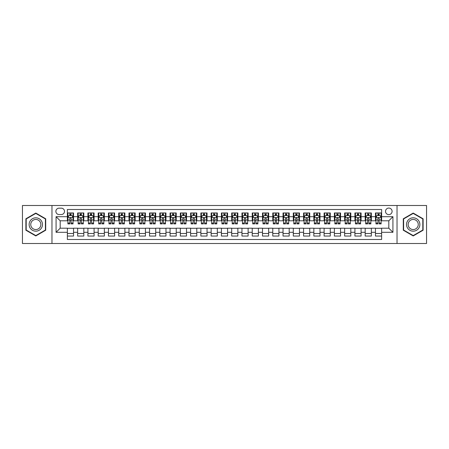 <?xml version="1.0" encoding="UTF-8"?>
<svg xmlns="http://www.w3.org/2000/svg" width="449" height="449" viewBox="0 0 449 449"><rect width="100%" height="100%" fill="white"/><g stroke="black" fill="none" stroke-linecap="round" stroke-linejoin="round"><path stroke-width="0.67" d="M388.812 208.067A3.289 3.289 0 0 0 385.523 211.356A3.289 3.289 0 0 0 388.812 214.639A3.289 3.289 0 0 0 392.095 211.356A3.289 3.289 0 0 0 388.812 208.067M397.028 243.498L426.55 243.498L426.55 205.502L397.028 205.502L397.028 243.498L51.972 243.498L51.972 205.502L22.45 205.502L22.45 243.498L51.972 243.498M381.622 212.949L375.459 212.949L375.459 216.693L371.351 216.693L371.351 220.801L375.459 220.801L375.459 216.693M371.351 216.693L371.351 212.949L365.189 212.949L365.189 216.693L361.08 216.693L361.08 220.801L365.189 220.801L365.189 216.693M361.08 216.693L361.08 212.949L354.923 212.949L354.923 216.693L350.815 216.693L350.815 220.801L354.923 220.801L354.923 216.693M350.815 216.693L350.815 212.949L344.652 212.949L344.652 216.693L340.544 216.693L340.544 220.801L344.652 220.801L344.652 216.693M340.544 216.693L340.544 212.949L334.382 212.949L334.382 216.693L330.273 216.693L330.273 220.801L334.382 220.801L334.382 216.693M330.273 216.693L330.273 212.949L324.111 212.949L324.111 216.693L320.008 216.693L320.008 220.801L324.111 220.801L324.111 216.693M320.008 216.693L320.008 212.949L313.845 212.949L313.845 216.693L309.737 216.693L309.737 220.801L313.845 220.801L313.845 216.693M309.737 216.693L309.737 212.949L303.575 212.949L303.575 216.693L299.466 216.693L299.466 220.801L303.575 220.801L303.575 216.693M299.466 216.693L299.466 212.949L293.304 212.949L293.304 216.693L289.195 216.693L289.195 220.801L293.304 220.801L293.304 216.693M289.195 216.693L289.195 212.949L283.033 212.949L283.033 216.693L278.93 216.693L278.93 220.801L283.033 220.801L283.033 216.693M278.93 216.693L278.93 212.949L272.768 212.949L272.768 216.693L268.659 216.693L268.659 220.801L272.768 220.801L272.768 216.693M268.659 216.693L268.659 212.949L262.497 212.949L262.497 216.693L258.388 216.693L258.388 220.801L262.497 220.801L262.497 216.693M258.388 216.693L258.388 212.949L252.226 212.949L252.226 216.693L248.117 216.693L248.117 220.801L252.226 220.801L252.226 216.693M248.117 216.693L248.117 212.949L241.96 212.949L241.96 216.693L237.852 216.693L237.852 220.801L241.96 220.801L241.96 216.693M237.852 216.693L237.852 212.949L231.69 212.949L231.69 216.693L227.581 216.693L227.581 220.801L231.69 220.801L231.69 216.693M227.581 216.693L227.581 212.949L221.419 212.949L221.419 216.693L217.31 216.693L217.31 220.801L221.419 220.801L221.419 216.693M217.31 216.693L217.31 212.949L211.148 212.949L211.148 216.693L207.04 216.693L207.04 220.801L211.148 220.801L211.148 216.693M207.04 216.693L207.04 212.949L200.883 212.949L200.883 216.693L196.774 216.693L196.774 220.801L200.883 220.801L200.883 216.693M196.774 216.693L196.774 212.949L190.612 212.949L190.612 216.693L186.503 216.693L186.503 220.801L190.612 220.801L190.612 216.693M186.503 216.693L186.503 212.949L180.341 212.949L180.341 216.693L176.233 216.693L176.233 220.801L180.341 220.801L180.341 216.693M176.233 216.693L176.233 212.949L170.07 212.949L170.07 216.693L165.967 216.693L165.967 220.801L170.07 220.801L170.07 216.693M165.967 216.693L165.967 212.949L159.805 212.949L159.805 216.693L155.696 216.693L155.696 220.801L159.805 220.801L159.805 216.693M155.696 216.693L155.696 212.949L149.534 212.949L149.534 216.693L145.425 216.693L145.425 220.801L149.534 220.801L149.534 216.693M145.425 216.693L145.425 212.949L139.263 212.949L139.263 216.693L135.155 216.693L135.155 220.801L139.263 220.801L139.263 216.693M135.155 216.693L135.155 212.949L128.992 212.949L128.992 216.693L124.889 216.693L124.889 220.801L128.992 220.801L128.992 216.693M124.889 216.693L124.889 212.949L118.727 212.949L118.727 216.693L114.618 216.693L114.618 220.801L118.727 220.801L118.727 216.693M114.618 216.693L114.618 212.949L108.456 212.949L108.456 216.693L104.348 216.693L104.348 220.801L108.456 220.801L108.456 216.693M104.348 216.693L104.348 212.949L98.185 212.949L98.185 216.693L94.077 216.693L94.077 220.801L98.185 220.801L98.185 216.693M94.077 216.693L94.077 212.949L87.92 212.949L87.92 216.693L83.811 216.693L83.811 220.801L87.92 220.801L87.92 216.693M83.811 216.693L83.811 212.949L77.649 212.949L77.649 220.801L73.541 220.801L73.541 212.949L67.378 212.949M67.378 236.051L73.541 236.051L73.541 228.199L77.649 228.199L77.649 236.051L83.811 236.051L83.811 228.199L87.92 228.199L87.92 232.307L83.811 232.307M87.92 232.307L87.92 236.051L94.077 236.051L94.077 228.199L98.185 228.199L98.185 232.307L94.077 232.307M98.185 232.307L98.185 236.051L104.348 236.051L104.348 228.199L108.456 228.199L108.456 232.307L104.348 232.307M108.456 232.307L108.456 236.051L114.618 236.051L114.618 228.199L118.727 228.199L118.727 232.307L114.618 232.307M118.727 232.307L118.727 236.051L124.889 236.051L124.889 228.199L128.992 228.199L128.992 232.307L124.889 232.307M128.992 232.307L128.992 236.051L135.155 236.051L135.155 228.199L139.263 228.199L139.263 232.307L135.155 232.307M139.263 232.307L139.263 236.051L145.425 236.051L145.425 228.199L149.534 228.199L149.534 232.307L145.425 232.307M149.534 232.307L149.534 236.051L155.696 236.051L155.696 228.199L159.805 228.199L159.805 232.307L155.696 232.307M159.805 232.307L159.805 236.051L165.967 236.051L165.967 228.199L170.07 228.199L170.07 232.307L165.967 232.307M170.07 232.307L170.07 236.051L176.233 236.051L176.233 228.199L180.341 228.199L180.341 232.307L176.233 232.307M180.341 232.307L180.341 236.051L186.503 236.051L186.503 228.199L190.612 228.199L190.612 232.307L186.503 232.307M190.612 232.307L190.612 236.051L196.774 236.051L196.774 228.199L200.883 228.199L200.883 232.307L196.774 232.307M200.883 232.307L200.883 236.051L207.04 236.051L207.04 228.199L211.148 228.199L211.148 232.307L207.04 232.307M211.148 232.307L211.148 236.051L217.31 236.051L217.31 228.199L221.419 228.199L221.419 232.307L217.31 232.307M221.419 232.307L221.419 236.051L227.581 236.051L227.581 228.199L231.69 228.199L231.69 232.307L227.581 232.307M231.69 232.307L231.69 236.051L237.852 236.051L237.852 228.199L241.96 228.199L241.96 232.307L237.852 232.307M241.96 232.307L241.96 236.051L248.117 236.051L248.117 228.199L252.226 228.199L252.226 232.307L248.117 232.307M252.226 232.307L252.226 236.051L258.388 236.051L258.388 228.199L262.497 228.199L262.497 232.307L258.388 232.307M262.497 232.307L262.497 236.051L268.659 236.051L268.659 228.199L272.768 228.199L272.768 232.307L268.659 232.307M272.768 232.307L272.768 236.051L278.93 236.051L278.93 228.199L283.033 228.199L283.033 232.307L278.93 232.307M283.033 232.307L283.033 236.051L289.195 236.051L289.195 228.199L293.304 228.199L293.304 232.307L289.195 232.307M293.304 232.307L293.304 236.051L299.466 236.051L299.466 228.199L303.575 228.199L303.575 232.307L299.466 232.307M303.575 232.307L303.575 236.051L309.737 236.051L309.737 228.199L313.845 228.199L313.845 232.307L309.737 232.307M313.845 232.307L313.845 236.051L320.008 236.051L320.008 228.199L324.111 228.199L324.111 232.307L320.008 232.307M324.111 232.307L324.111 236.051L330.273 236.051L330.273 228.199L334.382 228.199L334.382 232.307L330.273 232.307M334.382 232.307L334.382 236.051L340.544 236.051L340.544 228.199L344.652 228.199L344.652 232.307L340.544 232.307M344.652 232.307L344.652 236.051L350.815 236.051L350.815 228.199L354.923 228.199L354.923 232.307L350.815 232.307M354.923 232.307L354.923 236.051L361.08 236.051L361.08 228.199L365.189 228.199L365.189 232.307L361.08 232.307M365.189 232.307L365.189 236.051L371.351 236.051L371.351 228.199L375.459 228.199L375.459 232.307L371.351 232.307M59.06 214.538L61.322 214.538A3.182 3.182 0 0 0 64.504 211.356A3.182 3.182 0 0 0 61.322 208.173L59.06 208.173A3.182 3.182 0 0 0 55.878 211.356A3.182 3.182 0 0 0 59.06 214.538M397.028 205.502L51.972 205.502M381.622 216.693L381.622 209.509L67.378 209.509L67.378 220.801L60.188 220.801L60.188 228.199L67.378 228.199L67.378 239.491L381.622 239.491L381.622 228.199L388.812 228.199L388.812 220.801L381.622 220.801L381.622 216.693L392.92 216.693L392.92 232.307L381.622 232.307M67.378 232.307L56.08 232.307L56.08 216.693L67.378 216.693M375.459 232.307L375.459 236.051L381.622 236.051M67.378 215.514L67.894 215.514M69.842 215.514L71.077 215.514M73.024 215.514L73.541 215.514M67.378 220.7L67.894 220.7M69.842 220.7L71.077 220.7M73.024 220.7L73.541 220.7M67.378 228.3L73.541 228.3M67.378 233.486L73.541 233.486M77.649 220.7L78.16 220.7M80.113 220.7L81.348 220.7M83.295 220.7L83.811 220.7M77.649 215.514L78.16 215.514M80.113 215.514L81.348 215.514M83.295 215.514L83.811 215.514M77.649 228.3L83.811 228.3M77.649 233.486L83.811 233.486M87.92 228.3L94.077 228.3M87.92 233.486L94.077 233.486M87.92 215.514L88.431 215.514M90.384 215.514L91.613 215.514M93.566 215.514L94.077 215.514M87.92 220.7L88.431 220.7M90.384 220.7L91.613 220.7M93.566 220.7L94.077 220.7M98.185 228.3L104.348 228.3M98.185 233.486L104.348 233.486M98.185 215.514L98.701 215.514M100.649 215.514L101.884 215.514M103.837 215.514L104.348 215.514M98.185 220.7L98.701 220.7M100.649 220.7L101.884 220.7M103.837 220.7L104.348 220.7M108.456 228.3L114.618 228.3M108.456 233.486L114.618 233.486M108.456 215.514L108.972 215.514M110.92 215.514L112.155 215.514M114.102 215.514L114.618 215.514M108.456 220.7L108.972 220.7M110.92 220.7L112.155 220.7M114.102 220.7L114.618 220.7M118.727 228.3L124.889 228.3M118.727 233.486L124.889 233.486M118.727 215.514L119.238 215.514M121.191 215.514L122.42 215.514M124.373 215.514L124.889 215.514M118.727 220.7L119.238 220.7M121.191 220.7L122.42 220.7M124.373 220.7L124.889 220.7M128.992 228.3L135.155 228.3M128.992 233.486L135.155 233.486M128.992 215.514L129.508 215.514M131.462 215.514L132.691 215.514M134.644 215.514L135.155 215.514M128.992 220.7L129.508 220.7M131.462 220.7L132.691 220.7M134.644 220.7L135.155 220.7M139.263 228.3L145.425 228.3M139.263 233.486L145.425 233.486M139.263 215.514L139.779 215.514M141.727 215.514L142.962 215.514M144.915 215.514L145.425 215.514M139.263 220.7L139.779 220.7M141.727 220.7L142.962 220.7M144.915 220.7L145.425 220.7M149.534 228.3L155.696 228.3M149.534 233.486L155.696 233.486M149.534 215.514L150.045 215.514M151.998 215.514L153.232 215.514M155.18 215.514L155.696 215.514M149.534 220.7L150.045 220.7M151.998 220.7L153.232 220.7M155.18 220.7L155.696 220.7M159.805 228.3L165.967 228.3M159.805 233.486L165.967 233.486M159.805 215.514L160.315 215.514M162.269 215.514L163.498 215.514M165.451 215.514L165.967 215.514M159.805 220.7L160.315 220.7M162.269 220.7L163.498 220.7M165.451 220.7L165.967 220.7M170.07 228.3L176.233 228.3M170.07 233.486L176.233 233.486M170.07 215.514L170.586 215.514M172.539 215.514L173.769 215.514M175.722 215.514L176.233 215.514M170.07 220.7L170.586 220.7M172.539 220.7L173.769 220.7M175.722 220.7L176.233 220.7M180.341 228.3L186.503 228.3M180.341 233.486L186.503 233.486M180.341 215.514L180.857 215.514M182.805 215.514L184.039 215.514M185.993 215.514L186.503 215.514M180.341 220.7L180.857 220.7M182.805 220.7L184.039 220.7M185.993 220.7L186.503 220.7M190.612 228.3L196.774 228.3M190.612 233.486L196.774 233.486M190.612 215.514L191.122 215.514M193.076 215.514L194.31 215.514M196.258 215.514L196.774 215.514M190.612 220.7L191.122 220.7M193.076 220.7L194.31 220.7M196.258 220.7L196.774 220.7M200.883 228.3L207.04 228.3M200.883 233.486L207.04 233.486M200.883 215.514L201.393 215.514M203.346 215.514L204.576 215.514M206.529 215.514L207.04 215.514M200.883 220.7L201.393 220.7M203.346 220.7L204.576 220.7M206.529 220.7L207.04 220.7M211.148 228.3L217.31 228.3M211.148 233.486L217.31 233.486M211.148 215.514L211.664 215.514M213.612 215.514L214.847 215.514M216.8 215.514L217.31 215.514M211.148 220.7L211.664 220.7M213.612 220.7L214.847 220.7M216.8 220.7L217.31 220.7M221.419 228.3L227.581 228.3M221.419 233.486L227.581 233.486M221.419 215.514L221.935 215.514M223.883 215.514L225.117 215.514M227.065 215.514L227.581 215.514M221.419 220.7L221.935 220.7M223.883 220.7L225.117 220.7M227.065 220.7L227.581 220.7M231.69 228.3L237.852 228.3M231.69 233.486L237.852 233.486M231.69 215.514L232.2 215.514M234.154 215.514L235.388 215.514M237.336 215.514L237.852 215.514M231.69 220.7L232.2 220.7M234.154 220.7L235.388 220.7M237.336 220.7L237.852 220.7M241.96 228.3L248.117 228.3M241.96 233.486L248.117 233.486M241.96 215.514L242.471 215.514M244.424 215.514L245.654 215.514M247.607 215.514L248.117 215.514M241.96 220.7L242.471 220.7M244.424 220.7L245.654 220.7M247.607 220.7L248.117 220.7M252.226 228.3L258.388 228.3M252.226 233.486L258.388 233.486M252.226 215.514L252.742 215.514M254.69 215.514L255.924 215.514M257.878 215.514L258.388 215.514M252.226 220.7L252.742 220.7M254.69 220.7L255.924 220.7M257.878 220.7L258.388 220.7M262.497 228.3L268.659 228.3M262.497 233.486L268.659 233.486M262.497 215.514L263.007 215.514M264.961 215.514L266.195 215.514M268.143 215.514L268.659 215.514M262.497 220.7L263.007 220.7M264.961 220.7L266.195 220.7M268.143 220.7L268.659 220.7M272.768 228.3L278.93 228.3M272.768 233.486L278.93 233.486M272.768 215.514L273.278 215.514M275.231 215.514L276.461 215.514M278.414 215.514L278.93 215.514M272.768 220.7L273.278 220.7M275.231 220.7L276.461 220.7M278.414 220.7L278.93 220.7M283.033 228.3L289.195 228.3M283.033 233.486L289.195 233.486M283.033 215.514L283.549 215.514M285.502 215.514L286.731 215.514M288.685 215.514L289.195 215.514M283.033 220.7L283.549 220.7M285.502 220.7L286.731 220.7M288.685 220.7L289.195 220.7M293.304 228.3L299.466 228.3M293.304 233.486L299.466 233.486M293.304 215.514L293.82 215.514M295.768 215.514L297.002 215.514M298.955 215.514L299.466 215.514M293.304 220.7L293.82 220.7M295.768 220.7L297.002 220.7M298.955 220.7L299.466 220.7M303.575 228.3L309.737 228.3M303.575 233.486L309.737 233.486M303.575 215.514L304.085 215.514M306.038 215.514L307.273 215.514M309.221 215.514L309.737 215.514M303.575 220.7L304.085 220.7M306.038 220.7L307.273 220.7M309.221 220.7L309.737 220.7M313.845 228.3L320.008 228.3M313.845 233.486L320.008 233.486M313.845 215.514L314.356 215.514M316.309 215.514L317.538 215.514M319.492 215.514L320.008 215.514M313.845 220.7L314.356 220.7M316.309 220.7L317.538 220.7M319.492 220.7L320.008 220.7M324.111 228.3L330.273 228.3M324.111 233.486L330.273 233.486M324.111 215.514L324.627 215.514M326.58 215.514L327.809 215.514M329.762 215.514L330.273 215.514M324.111 220.7L324.627 220.7M326.58 220.7L327.809 220.7M329.762 220.7L330.273 220.7M334.382 228.3L340.544 228.3M334.382 233.486L340.544 233.486M334.382 215.514L334.898 215.514M336.845 215.514L338.08 215.514M340.028 215.514L340.544 215.514M334.382 220.7L334.898 220.7M336.845 220.7L338.08 220.7M340.028 220.7L340.544 220.7M344.652 228.3L350.815 228.3M344.652 233.486L350.815 233.486M344.652 215.514L345.163 215.514M347.116 215.514L348.351 215.514M350.299 215.514L350.815 215.514M344.652 220.7L345.163 220.7M347.116 220.7L348.351 220.7M350.299 220.7L350.815 220.7M354.923 228.3L361.08 228.3M354.923 233.486L361.08 233.486M354.923 215.514L355.434 215.514M357.387 215.514L358.616 215.514M360.569 215.514L361.08 215.514M354.923 220.7L355.434 220.7M357.387 220.7L358.616 220.7M360.569 220.7L361.08 220.7M365.189 228.3L371.351 228.3M365.189 233.486L371.351 233.486M365.189 215.514L365.705 215.514M367.652 215.514L368.887 215.514M370.84 215.514L371.351 215.514M365.189 220.7L365.705 220.7M367.652 220.7L368.887 220.7M370.84 220.7L371.351 220.7M375.459 228.3L381.622 228.3M375.459 233.486L381.622 233.486M375.459 215.514L375.976 215.514M377.923 215.514L379.158 215.514M381.106 215.514L381.622 215.514M375.459 220.7L375.976 220.7M377.923 220.7L379.158 220.7M381.106 220.7L381.622 220.7M60.188 220.801L56.08 216.693M60.188 228.199L56.08 232.307M392.92 216.693L388.812 220.801M392.92 232.307L388.812 228.199M35.802 235.944L45.708 230.219L45.708 218.781L35.802 213.056L25.89 218.781L25.89 230.219L35.802 235.944M423.11 218.781L413.198 213.056L403.292 218.781L403.292 230.219L413.198 235.944L423.11 230.219L423.11 218.781M71.077 214.28L69.842 214.28M73.024 223.046L71.077 223.046L71.077 223.883L73.024 223.883L73.024 217.619L71.997 215.565L68.921 215.565L67.894 217.619L67.894 223.883L69.842 223.883L69.842 223.046L67.894 223.046M67.894 217.619L67.894 212.949M73.024 217.619L73.024 212.949M69.842 215.565L69.842 212.949M71.077 212.949L71.077 215.565M71.077 223.046L71.077 218.388C70.667 217.597 70.257 217.597 69.842 218.388L69.842 223.046M35.802 217.827A6.673 6.673 0 0 0 29.123 224.5A6.673 6.673 0 0 0 35.802 231.173A6.673 6.673 0 0 0 42.475 224.5A6.673 6.673 0 0 0 35.802 217.827M35.802 219.449A5.051 5.051 0 0 0 30.745 224.5A5.051 5.051 0 0 0 35.802 229.551A5.051 5.051 0 0 0 40.853 224.5A5.051 5.051 0 0 0 35.802 219.449M45.4 230.045L35.802 235.585L26.199 230.045L26.199 218.955L35.802 213.415L45.4 218.955L45.4 230.045M407.417 221.161A6.673 6.673 0 0 0 409.864 230.281A6.673 6.673 0 0 0 418.979 227.839A6.673 6.673 0 0 0 416.537 218.719A6.673 6.673 0 0 0 407.417 221.161M408.826 221.974A5.051 5.051 0 0 0 410.672 228.878A5.051 5.051 0 0 0 417.576 227.026A5.051 5.051 0 0 0 415.729 220.122A5.051 5.051 0 0 0 408.826 221.974M422.801 218.955L422.801 230.045L413.198 235.585L403.6 230.045L403.6 218.955L413.198 213.415L422.801 218.955M81.348 214.28L80.113 214.28M83.295 223.046L81.348 223.046L81.348 223.883L83.295 223.883L83.295 217.619L82.268 215.565L79.187 215.565L78.16 217.619L78.16 223.883L80.113 223.883L80.113 223.046L78.16 223.046M78.16 217.619L78.16 212.949M83.295 217.619L83.295 212.949M80.113 215.565L80.113 212.949M81.348 212.949L81.348 215.565M81.348 223.046L81.348 218.388C80.932 217.597 80.523 217.597 80.113 218.388L80.113 223.046M91.613 214.28L90.384 214.28M93.566 223.046L91.613 223.046L91.613 223.883L93.566 223.883L93.566 217.619L92.539 215.565L89.458 215.565L88.431 217.619L88.431 223.883L90.384 223.883L90.384 223.046L88.431 223.046M88.431 217.619L88.431 212.949M93.566 217.619L93.566 212.949M90.384 215.565L90.384 212.949M91.613 212.949L91.613 215.565M91.613 223.046L91.613 218.388C91.203 217.597 90.793 217.597 90.384 218.388L90.384 223.046M101.884 214.28L100.649 214.28M103.837 223.046L101.884 223.046L101.884 223.883L103.837 223.883L103.837 217.619L102.81 215.565L99.729 215.565L98.701 217.619L98.701 223.883L100.649 223.883L100.649 223.046L98.701 223.046M98.701 217.619L98.701 212.949M103.837 217.619L103.837 212.949M100.649 215.565L100.649 212.949M101.884 212.949L101.884 215.565M101.884 223.046L101.884 218.388C101.474 217.597 101.064 217.597 100.649 218.388L100.649 223.046M112.155 214.28L110.92 214.28M114.102 223.046L112.155 223.046L112.155 223.883L114.102 223.883L114.102 217.619L113.075 215.565L109.994 215.565L108.972 217.619L108.972 223.883L110.92 223.883L110.92 223.046L108.972 223.046M108.972 217.619L108.972 212.949M114.102 217.619L114.102 212.949M110.92 215.565L110.92 212.949M112.155 212.949L112.155 215.565M112.155 223.046L112.155 218.388C111.745 217.597 111.33 217.597 110.92 218.388L110.92 223.046M122.42 214.28L121.191 214.28M124.373 223.046L122.42 223.046L122.42 223.883L124.373 223.883L124.373 217.619L123.346 215.565L120.265 215.565L119.238 217.619L119.238 223.883L121.191 223.883L121.191 223.046L119.238 223.046M119.238 217.619L119.238 212.949M124.373 217.619L124.373 212.949M121.191 215.565L121.191 212.949M122.42 212.949L122.42 215.565M122.42 223.046L122.42 218.388C122.01 217.597 121.6 217.597 121.191 218.388L121.191 223.046M132.691 214.28L131.462 214.28M134.644 223.046L132.691 223.046L132.691 223.883L134.644 223.883L134.644 217.619L133.617 215.565L130.536 215.565L129.508 217.619L129.508 223.883L131.462 223.883L131.462 223.046L129.508 223.046M129.508 217.619L129.508 212.949M134.644 217.619L134.644 212.949M131.462 215.565L131.462 212.949M132.691 212.949L132.691 215.565M132.691 223.046L132.691 218.388C132.281 217.597 131.871 217.597 131.462 218.388L131.462 223.046M142.962 214.28L141.727 214.28M144.915 223.046L142.962 223.046L142.962 223.883L144.915 223.883L144.915 217.619L143.888 215.565L140.806 215.565L139.779 217.619L139.779 223.883L141.727 223.883L141.727 223.046L139.779 223.046M139.779 217.619L139.779 212.949M144.915 217.619L144.915 212.949M141.727 215.565L141.727 212.949M142.962 212.949L142.962 215.565M142.962 223.046L142.962 218.388C142.552 217.597 142.142 217.597 141.727 218.388L141.727 223.046M153.232 214.28L151.998 214.28M155.18 223.046L153.232 223.046L153.232 223.883L155.18 223.883L155.18 217.619L154.153 215.565L151.072 215.565L150.045 217.619L150.045 223.883L151.998 223.883L151.998 223.046L150.045 223.046M150.045 217.619L150.045 212.949M155.18 217.619L155.18 212.949M151.998 215.565L151.998 212.949M153.232 212.949L153.232 215.565M153.232 223.046L153.232 218.388C152.823 217.597 152.407 217.597 151.998 218.388L151.998 223.046M163.498 214.28L162.269 214.28M165.451 223.046L163.498 223.046L163.498 223.883L165.451 223.883L165.451 217.619L164.424 215.565L161.343 215.565L160.315 217.619L160.315 223.883L162.269 223.883L162.269 223.046L160.315 223.046M160.315 217.619L160.315 212.949M165.451 217.619L165.451 212.949M162.269 215.565L162.269 212.949M163.498 212.949L163.498 215.565M163.498 223.046L163.498 218.388C163.088 217.597 162.678 217.597 162.269 218.388L162.269 223.046M173.769 214.28L172.539 214.28M175.722 223.046L173.769 223.046L173.769 223.883L175.722 223.883L175.722 217.619L174.695 215.565L171.613 215.565L170.586 217.619L170.586 223.883L172.539 223.883L172.539 223.046L170.586 223.046M170.586 217.619L170.586 212.949M175.722 217.619L175.722 212.949M172.539 215.565L172.539 212.949M173.769 212.949L173.769 215.565M173.769 223.046L173.769 218.388C173.359 217.597 172.949 217.597 172.539 218.388L172.539 223.046M184.039 214.28L182.805 214.28M185.993 223.046L184.039 223.046L184.039 223.883L185.993 223.883L185.993 217.619L184.966 215.565L181.884 215.565L180.857 217.619L180.857 223.883L182.805 223.883L182.805 223.046L180.857 223.046M180.857 217.619L180.857 212.949M185.993 217.619L185.993 212.949M182.805 215.565L182.805 212.949M184.039 212.949L184.039 215.565M184.039 223.046L184.039 218.388C183.63 217.597 183.22 217.597 182.805 218.388L182.805 223.046M194.31 214.28L193.076 214.28M196.258 223.046L194.31 223.046L194.31 223.883L196.258 223.883L196.258 217.619L195.231 215.565L192.15 215.565L191.122 217.619L191.122 223.883L193.076 223.883L193.076 223.046L191.122 223.046M191.122 217.619L191.122 212.949M196.258 217.619L196.258 212.949M193.076 215.565L193.076 212.949M194.31 212.949L194.31 215.565M194.31 223.046L194.31 218.388C193.895 217.597 193.485 217.597 193.076 218.388L193.076 223.046M204.576 214.28L203.346 214.28M206.529 223.046L204.576 223.046L204.576 223.883L206.529 223.883L206.529 217.619L205.502 215.565L202.42 215.565L201.393 217.619L201.393 223.883L203.346 223.883L203.346 223.046L201.393 223.046M201.393 217.619L201.393 212.949M206.529 217.619L206.529 212.949M203.346 215.565L203.346 212.949M204.576 212.949L204.576 215.565M204.576 223.046L204.576 218.388C204.166 217.597 203.756 217.597 203.346 218.388L203.346 223.046M214.847 214.28L213.612 214.28M216.8 223.046L214.847 223.046L214.847 223.883L216.8 223.883L216.8 217.619L215.773 215.565L212.691 215.565L211.664 217.619L211.664 223.883L213.612 223.883L213.612 223.046L211.664 223.046M211.664 217.619L211.664 212.949M216.8 217.619L216.8 212.949M213.612 215.565L213.612 212.949M214.847 212.949L214.847 215.565M214.847 223.046L214.847 218.388C214.437 217.597 214.027 217.597 213.612 218.388L213.612 223.046M225.117 214.28L223.883 214.28M227.065 223.046L225.117 223.046L225.117 223.883L227.065 223.883L227.065 217.619L226.038 215.565L222.962 215.565L221.935 217.619L221.935 223.883L223.883 223.883L223.883 223.046L221.935 223.046M221.935 217.619L221.935 212.949M227.065 217.619L227.065 212.949M223.883 215.565L223.883 212.949M225.117 212.949L225.117 215.565M225.117 223.046L225.117 218.388C224.708 217.597 224.298 217.597 223.883 218.388L223.883 223.046M235.388 214.28L234.154 214.28M237.336 223.046L235.388 223.046L235.388 223.883L237.336 223.883L237.336 217.619L236.309 215.565L233.227 215.565L232.2 217.619L232.2 223.883L234.154 223.883L234.154 223.046L232.2 223.046M232.2 217.619L232.2 212.949M237.336 217.619L237.336 212.949M234.154 215.565L234.154 212.949M235.388 212.949L235.388 215.565M235.388 223.046L235.388 218.388C234.973 217.597 234.563 217.597 234.154 218.388L234.154 223.046M245.654 214.28L244.424 214.28M247.607 223.046L245.654 223.046L245.654 223.883L247.607 223.883L247.607 217.619L246.58 215.565L243.498 215.565L242.471 217.619L242.471 223.883L244.424 223.883L244.424 223.046L242.471 223.046M242.471 217.619L242.471 212.949M247.607 217.619L247.607 212.949M244.424 215.565L244.424 212.949M245.654 212.949L245.654 215.565M245.654 223.046L245.654 218.388C245.244 217.597 244.834 217.597 244.424 218.388L244.424 223.046M255.924 214.28L254.69 214.28M257.878 223.046L255.924 223.046L255.924 223.883L257.878 223.883L257.878 217.619L256.85 215.565L253.769 215.565L252.742 217.619L252.742 223.883L254.69 223.883L254.69 223.046L252.742 223.046M252.742 217.619L252.742 212.949M257.878 217.619L257.878 212.949M254.69 215.565L254.69 212.949M255.924 212.949L255.924 215.565M255.924 223.046L255.924 218.388C255.515 217.597 255.105 217.597 254.69 218.388L254.69 223.046M266.195 214.28L264.961 214.28M268.143 223.046L266.195 223.046L266.195 223.883L268.143 223.883L268.143 217.619L267.116 215.565L264.034 215.565L263.007 217.619L263.007 223.883L264.961 223.883L264.961 223.046L263.007 223.046M263.007 217.619L263.007 212.949M268.143 217.619L268.143 212.949M264.961 215.565L264.961 212.949M266.195 212.949L266.195 215.565M266.195 223.046L266.195 218.388C265.786 217.597 265.37 217.597 264.961 218.388L264.961 223.046M276.461 214.28L275.231 214.28M278.414 223.046L276.461 223.046L276.461 223.883L278.414 223.883L278.414 217.619L277.387 215.565L274.305 215.565L273.278 217.619L273.278 223.883L275.231 223.883L275.231 223.046L273.278 223.046M273.278 217.619L273.278 212.949M278.414 217.619L278.414 212.949M275.231 215.565L275.231 212.949M276.461 212.949L276.461 215.565M276.461 223.046L276.461 218.388C276.051 217.597 275.641 217.597 275.231 218.388L275.231 223.046M286.731 214.28L285.502 214.28M288.685 223.046L286.731 223.046L286.731 223.883L288.685 223.883L288.685 217.619L287.657 215.565L284.576 215.565L283.549 217.619L283.549 223.883L285.502 223.883L285.502 223.046L283.549 223.046M283.549 217.619L283.549 212.949M288.685 217.619L288.685 212.949M285.502 215.565L285.502 212.949M286.731 212.949L286.731 215.565M286.731 223.046L286.731 218.388C286.322 217.597 285.912 217.597 285.502 218.388L285.502 223.046M297.002 214.28L295.768 214.28M298.955 223.046L297.002 223.046L297.002 223.883L298.955 223.883L298.955 217.619L297.928 215.565L294.847 215.565L293.82 217.619L293.82 223.883L295.768 223.883L295.768 223.046L293.82 223.046M293.82 217.619L293.82 212.949M298.955 217.619L298.955 212.949M295.768 215.565L295.768 212.949M297.002 212.949L297.002 215.565M297.002 223.046L297.002 218.388C296.593 217.597 296.183 217.597 295.768 218.388L295.768 223.046M307.273 214.28L306.038 214.28M309.221 223.046L307.273 223.046L307.273 223.883L309.221 223.883L309.221 217.619L308.194 215.565L305.112 215.565L304.085 217.619L304.085 223.883L306.038 223.883L306.038 223.046L304.085 223.046M304.085 217.619L304.085 212.949M309.221 217.619L309.221 212.949M306.038 215.565L306.038 212.949M307.273 212.949L307.273 215.565M307.273 223.046L307.273 218.388C306.863 217.597 306.448 217.597 306.038 218.388L306.038 223.046M317.538 214.28L316.309 214.28M319.492 223.046L317.538 223.046L317.538 223.883L319.492 223.883L319.492 217.619L318.464 215.565L315.383 215.565L314.356 217.619L314.356 223.883L316.309 223.883L316.309 223.046L314.356 223.046M314.356 217.619L314.356 212.949M319.492 217.619L319.492 212.949M316.309 215.565L316.309 212.949M317.538 212.949L317.538 215.565M317.538 223.046L317.538 218.388C317.129 217.597 316.719 217.597 316.309 218.388L316.309 223.046M327.809 214.28L326.58 214.28M329.762 223.046L327.809 223.046L327.809 223.883L329.762 223.883L329.762 217.619L328.735 215.565L325.654 215.565L324.627 217.619L324.627 223.883L326.58 223.883L326.58 223.046L324.627 223.046M324.627 217.619L324.627 212.949M329.762 217.619L329.762 212.949M326.58 215.565L326.58 212.949M327.809 212.949L327.809 215.565M327.809 223.046L327.809 218.388C327.4 217.597 326.99 217.597 326.58 218.388L326.58 223.046M338.08 214.28L336.845 214.28M340.028 223.046L338.08 223.046L338.08 223.883L340.028 223.883L340.028 217.619L339.006 215.565L335.925 215.565L334.898 217.619L334.898 223.883L336.845 223.883L336.845 223.046L334.898 223.046M334.898 217.619L334.898 212.949M340.028 217.619L340.028 212.949M336.845 215.565L336.845 212.949M338.08 212.949L338.08 215.565M338.08 223.046L338.08 218.388C337.67 217.597 337.261 217.597 336.845 218.388L336.845 223.046M348.351 214.28L347.116 214.28M350.299 223.046L348.351 223.046L348.351 223.883L350.299 223.883L350.299 217.619L349.271 215.565L346.19 215.565L345.163 217.619L345.163 223.883L347.116 223.883L347.116 223.046L345.163 223.046M345.163 217.619L345.163 212.949M350.299 217.619L350.299 212.949M347.116 215.565L347.116 212.949M348.351 212.949L348.351 215.565M348.351 223.046L348.351 218.388C347.936 217.597 347.526 217.597 347.116 218.388L347.116 223.046M358.616 214.28L357.387 214.28M360.569 223.046L358.616 223.046L358.616 223.883L360.569 223.883L360.569 217.619L359.542 215.565L356.461 215.565L355.434 217.619L355.434 223.883L357.387 223.883L357.387 223.046L355.434 223.046M355.434 217.619L355.434 212.949M360.569 217.619L360.569 212.949M357.387 215.565L357.387 212.949M358.616 212.949L358.616 215.565M358.616 223.046L358.616 218.388C358.207 217.597 357.797 217.597 357.387 218.388L357.387 223.046M368.887 214.28L367.652 214.28M370.84 223.046L368.887 223.046L368.887 223.883L370.84 223.883L370.84 217.619L369.813 215.565L366.732 215.565L365.705 217.619L365.705 223.883L367.652 223.883L367.652 223.046L365.705 223.046M365.705 217.619L365.705 212.949M370.84 217.619L370.84 212.949M367.652 215.565L367.652 212.949M368.887 212.949L368.887 215.565M368.887 223.046L368.887 218.388C368.477 217.597 368.068 217.597 367.652 218.388L367.652 223.046M379.158 214.28L377.923 214.28M381.106 223.046L379.158 223.046L379.158 223.883L381.106 223.883L381.106 217.619L380.079 215.565L377.003 215.565L375.976 217.619L375.976 223.883L377.923 223.883L377.923 223.046L375.976 223.046M375.976 217.619L375.976 212.949M381.106 217.619L381.106 212.949M377.923 215.565L377.923 212.949M379.158 212.949L379.158 215.565M379.158 223.046L379.158 218.388C378.748 217.597 378.339 217.597 377.923 218.388L377.923 223.046M77.649 232.307L73.541 232.307M77.649 216.693L73.541 216.693M73.002 217.569L67.917 217.569M67.894 216.132L68.635 216.132M72.283 216.132L73.024 216.132M69.842 219.999L67.894 219.999M73.024 219.999L71.077 219.999M71.077 214.936L69.842 214.936M83.273 217.569L78.188 217.569M78.16 216.132L78.906 216.132M82.554 216.132L83.295 216.132M80.113 219.999L78.16 219.999M83.295 219.999L81.348 219.999M81.348 214.936L80.113 214.936M93.538 217.569L88.459 217.569M88.431 216.132L89.177 216.132M92.82 216.132L93.566 216.132M90.384 219.999L88.431 219.999M93.566 219.999L91.613 219.999M91.613 214.936L90.384 214.936M103.809 217.569L98.724 217.569M98.701 216.132L99.442 216.132M103.09 216.132L103.837 216.132M100.649 219.999L98.701 219.999M103.837 219.999L101.884 219.999M101.884 214.936L100.649 214.936M114.08 217.569L108.995 217.569M108.972 216.132L109.713 216.132M113.361 216.132L114.102 216.132M110.92 219.999L108.972 219.999M114.102 219.999L112.155 219.999M112.155 214.936L110.92 214.936M124.351 217.569L119.266 217.569M119.238 216.132L119.984 216.132M123.627 216.132L124.373 216.132M121.191 219.999L119.238 219.999M124.373 219.999L122.42 219.999M122.42 214.936L121.191 214.936M134.616 217.569L129.537 217.569M129.508 216.132L130.255 216.132M133.897 216.132L134.644 216.132M131.462 219.999L129.508 219.999M134.644 219.999L132.691 219.999M132.691 214.936L131.462 214.936M144.887 217.569L139.802 217.569M139.779 216.132L140.52 216.132M144.168 216.132L144.915 216.132M141.727 219.999L139.779 219.999M144.915 219.999L142.962 219.999M142.962 214.936L141.727 214.936M155.158 217.569L150.073 217.569M150.045 216.132L150.791 216.132M154.439 216.132L155.18 216.132M151.998 219.999L150.045 219.999M155.18 219.999L153.232 219.999M153.232 214.936L151.998 214.936M165.423 217.569L160.344 217.569M160.315 216.132L161.062 216.132M164.704 216.132L165.451 216.132M162.269 219.999L160.315 219.999M165.451 219.999L163.498 219.999M163.498 214.936L162.269 214.936M175.694 217.569L170.609 217.569M170.586 216.132L171.333 216.132M174.975 216.132L175.722 216.132M172.539 219.999L170.586 219.999M175.722 219.999L173.769 219.999M173.769 214.936L172.539 214.936M185.965 217.569L180.88 217.569M180.857 216.132L181.598 216.132M185.246 216.132L185.993 216.132M182.805 219.999L180.857 219.999M185.993 219.999L184.039 219.999M184.039 214.936L182.805 214.936M196.235 217.569L191.151 217.569M191.122 216.132L191.869 216.132M195.517 216.132L196.258 216.132M193.076 219.999L191.122 219.999M196.258 219.999L194.31 219.999M194.31 214.936L193.076 214.936M206.501 217.569L201.421 217.569M201.393 216.132L202.14 216.132M205.782 216.132L206.529 216.132M203.346 219.999L201.393 219.999M206.529 219.999L204.576 219.999M204.576 214.936L203.346 214.936M216.772 217.569L211.687 217.569M211.664 216.132L212.405 216.132M216.053 216.132L216.8 216.132M213.612 219.999L211.664 219.999M216.8 219.999L214.847 219.999M214.847 214.936L213.612 214.936M227.042 217.569L221.958 217.569M221.935 216.132L222.676 216.132M226.324 216.132L227.065 216.132M223.883 219.999L221.935 219.999M227.065 219.999L225.117 219.999M225.117 214.936L223.883 214.936M237.313 217.569L232.228 217.569M232.2 216.132L232.947 216.132M236.595 216.132L237.336 216.132M234.154 219.999L232.2 219.999M237.336 219.999L235.388 219.999M235.388 214.936L234.154 214.936M247.579 217.569L242.499 217.569M242.471 216.132L243.218 216.132M246.86 216.132L247.607 216.132M244.424 219.999L242.471 219.999M247.607 219.999L245.654 219.999M245.654 214.936L244.424 214.936M257.849 217.569L252.765 217.569M252.742 216.132L253.483 216.132M257.131 216.132L257.878 216.132M254.69 219.999L252.742 219.999M257.878 219.999L255.924 219.999M255.924 214.936L254.69 214.936M268.12 217.569L263.035 217.569M263.007 216.132L263.754 216.132M267.402 216.132L268.143 216.132M264.961 219.999L263.007 219.999M268.143 219.999L266.195 219.999M266.195 214.936L264.961 214.936M278.391 217.569L273.306 217.569M273.278 216.132L274.025 216.132M277.667 216.132L278.414 216.132M275.231 219.999L273.278 219.999M278.414 219.999L276.461 219.999M276.461 214.936L275.231 214.936M288.656 217.569L283.577 217.569M283.549 216.132L284.296 216.132M287.938 216.132L288.685 216.132M285.502 219.999L283.549 219.999M288.685 219.999L286.731 219.999M286.731 214.936L285.502 214.936M298.927 217.569L293.842 217.569M293.82 216.132L294.561 216.132M298.209 216.132L298.955 216.132M295.768 219.999L293.82 219.999M298.955 219.999L297.002 219.999M297.002 214.936L295.768 214.936M309.198 217.569L304.113 217.569M304.085 216.132L304.832 216.132M308.48 216.132L309.221 216.132M306.038 219.999L304.085 219.999M309.221 219.999L307.273 219.999M307.273 214.936L306.038 214.936M319.464 217.569L314.384 217.569M314.356 216.132L315.103 216.132M318.745 216.132L319.492 216.132M316.309 219.999L314.356 219.999M319.492 219.999L317.538 219.999M317.538 214.936L316.309 214.936M329.734 217.569L324.649 217.569M324.627 216.132L325.373 216.132M329.016 216.132L329.762 216.132M326.58 219.999L324.627 219.999M329.762 219.999L327.809 219.999M327.809 214.936L326.58 214.936M340.005 217.569L334.92 217.569M334.898 216.132L335.639 216.132M339.287 216.132L340.028 216.132M336.845 219.999L334.898 219.999M340.028 219.999L338.08 219.999M338.08 214.936L336.845 214.936M350.276 217.569L345.191 217.569M345.163 216.132L345.91 216.132M349.558 216.132L350.299 216.132M347.116 219.999L345.163 219.999M350.299 219.999L348.351 219.999M348.351 214.936L347.116 214.936M360.541 217.569L355.462 217.569M355.434 216.132L356.18 216.132M359.823 216.132L360.569 216.132M357.387 219.999L355.434 219.999M360.569 219.999L358.616 219.999M358.616 214.936L357.387 214.936M370.812 217.569L365.727 217.569M365.705 216.132L366.446 216.132M370.094 216.132L370.84 216.132M367.652 219.999L365.705 219.999M370.84 219.999L368.887 219.999M368.887 214.936L367.652 214.936M381.083 217.569L375.998 217.569M375.976 216.132L376.717 216.132M380.365 216.132L381.106 216.132M377.923 219.999L375.976 219.999M381.106 219.999L379.158 219.999M379.158 214.936L377.923 214.936"/></g></svg>
